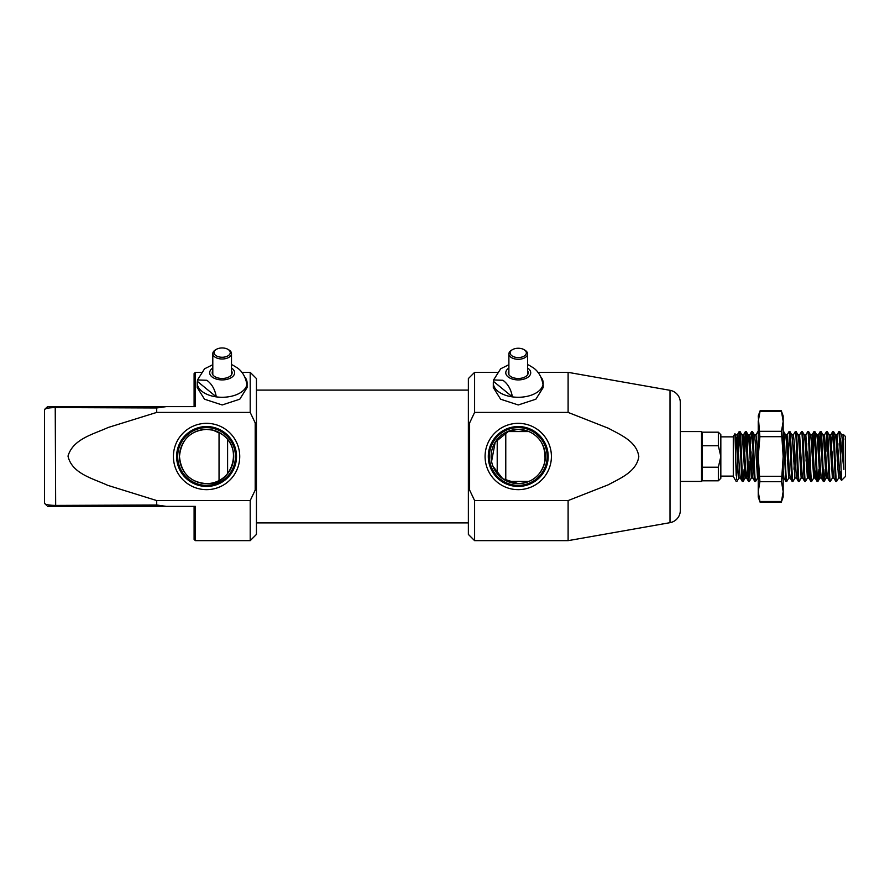 <?xml version="1.0" encoding="UTF-8"?>
<svg xmlns="http://www.w3.org/2000/svg" width="890" height="890" viewBox="0 0 890 890"><rect width="100%" height="100%" fill="white"/><g stroke="black" fill="none" stroke-linecap="round" stroke-linejoin="round"><path stroke-width="1.33" d="M720.833 478.308L718.341 480.811L718.341 467.217L720.833 456.492L720.833 478.308M702.132 432.184L702.132 480.811L701.509 481.434L701.509 431.561L702.132 432.184L718.341 432.184L718.341 445.768L702.132 445.768M720.833 476.128L733.293 476.128M720.833 436.857L733.293 436.857M507.589 481.434L528.905 481.434M680.316 481.434L701.509 481.434M507.589 431.561L528.905 431.561M680.316 431.561L701.509 431.561M736.175 481.434L733.293 476.439L733.293 436.545L734.973 433.653L736.175 475.438M740.391 478.052L738.834 478.052L738.055 471.745L736.497 441.251L734.973 433.653M843.164 434.999L843.475 434.52L845.5 436.545L845.5 476.439L841.506 480.444L839.737 431.561L838.892 431.617L836.934 434.999L836.233 441.251M843.475 434.52L843.887 469.508L840.516 438.87M840.928 471.366L840.049 477.986L841.506 480.444M742.338 481.434L743.117 481.434C742.082 482.97 741.036 430.026 740.002 431.561L739.223 431.561C740.258 430.026 741.292 482.97 742.338 481.434L740.313 477.986L739.612 471.745L737.276 434.932L736.497 441.251M745.842 471.745L745.064 478.052L742.727 441.251L742.015 434.999L740.002 431.561M748.568 481.434L749.347 481.434C748.312 482.97 747.266 430.026 746.232 431.561L745.453 431.561C746.488 430.026 747.533 482.97 748.568 481.434L746.543 477.986L745.842 471.745L743.506 434.932L742.727 441.251M749.347 481.434L751.371 477.986L748.957 441.251L748.256 434.999L746.232 431.561M754.798 481.434L755.588 481.434C754.542 482.97 753.507 430.026 752.462 431.561L751.683 431.561C752.729 430.026 753.763 482.97 754.798 481.434L752.784 477.986L752.072 471.745L749.669 434.999L751.627 431.617L750.659 443.732M759.092 478.052L757.535 478.052L755.187 441.251L754.486 434.999L752.462 431.561M758.236 432.796L758.236 431.561M788.774 477.986L786.816 481.379L785.903 481.379L783.167 432.796M786.749 481.434C785.714 482.97 784.669 430.026 783.634 431.561L785.659 434.999L786.36 441.251L788.696 478.052L790.253 478.052M792.2 481.434L790.187 477.986L789.475 471.745L787.06 434.999L789.018 431.617L789.864 431.561C790.91 430.026 791.944 482.97 792.979 481.434L792.2 481.434C791.165 482.97 790.131 430.026 789.085 431.561M798.441 481.434L799.22 481.434C798.174 482.97 797.14 430.026 796.105 431.561L795.315 431.561C796.361 430.026 797.395 482.97 798.441 481.434L796.494 478.052L794.926 478.052L792.59 441.251L791.889 434.999L789.864 431.561M802.724 478.052L801.167 478.052L798.831 441.251L798.119 434.999L796.105 431.561M804.671 481.434L805.45 481.434C804.415 482.97 803.37 430.026 802.335 431.561L801.556 431.561C802.591 430.026 803.637 482.97 804.671 481.434L802.647 477.986L801.946 471.745L799.609 434.932L798.052 434.932M809.878 469.264L808.954 478.052L807.397 478.052L805.061 441.251L804.36 434.999L802.335 431.561M810.901 481.434L811.68 481.434C810.645 482.97 809.611 430.026 808.565 431.561L807.786 431.561C808.821 430.026 809.867 482.97 810.901 481.434L808.888 477.986L808.176 471.745L805.839 434.932L804.282 434.932M811.68 481.434L813.705 477.986L811.291 441.251L810.59 434.999L808.565 431.561M817.142 481.434L817.921 481.434C816.875 482.97 815.841 430.026 814.795 431.561L814.016 431.561C815.062 430.026 816.097 482.97 817.142 481.434L815.118 477.986L814.406 471.745L812.069 434.932L810.512 434.932M821.426 478.052L819.868 478.052L817.532 441.251L816.82 434.999L814.795 431.561M823.372 481.434L824.151 481.434C823.116 482.97 822.071 430.026 821.036 431.561L820.257 431.561C821.292 430.026 822.338 482.97 823.372 481.434L821.348 477.986L820.647 471.745L818.31 434.932L816.753 434.932M826.877 471.745L826.098 478.052L823.762 441.251L823.061 434.999L821.036 431.561M829.602 481.434L830.381 481.434C829.347 482.97 828.301 430.026 827.266 431.561L826.487 431.561C827.522 430.026 828.568 482.97 829.602 481.434L827.578 477.986L826.877 471.745L824.54 434.932L822.983 434.932M830.381 481.434L832.406 477.986L829.992 441.251L829.291 434.999L827.266 431.561M835.844 481.434L836.622 481.434C835.577 482.97 834.542 430.026 833.496 431.561L832.717 431.561C833.763 430.026 834.798 482.97 835.844 481.434L833.819 477.986L833.107 471.745L830.704 434.999L832.662 431.617L831.694 443.732M840.127 478.052L838.569 478.052L836.233 441.251L835.521 434.999L833.496 431.561M739.223 431.561L736.497 479.532M739.612 433.463L738.622 451.897M738.9 477.986L736.887 481.434M745.453 431.561L744.429 443.732M745.842 433.463L744.852 451.897M744.14 469.264L743.117 481.434M749.947 461.098L748.957 479.532M751.082 451.897L750.37 469.264M757.924 431.561L755.899 434.999M757.601 477.986L755.588 481.434M788.062 443.732L787.35 461.098M789.475 433.463L788.484 451.897M795.315 431.561L793.302 434.999M794.303 443.732L793.58 461.098M794.726 451.897L794.002 469.264M795.004 477.986L792.979 481.434M801.556 431.561L799.531 434.999M801.234 477.986L799.22 481.434M807.786 431.561L805.761 434.999M806.763 443.732L806.051 461.098M807.185 451.897L806.473 469.264M807.475 477.986L805.45 481.434M814.016 431.561L812.281 461.098M814.406 433.463L813.427 451.897M820.257 431.561L819.234 443.732M820.647 433.463L819.657 451.897M818.934 469.264L817.921 481.434M826.487 431.561L824.463 434.999M826.877 433.463L825.887 451.897M825.175 469.264L824.151 481.434M832.128 451.897L831.405 469.264M837.935 443.732L837.212 461.098M838.358 451.897L837.635 469.264M838.636 477.986L836.622 481.434M840.516 456.492L838.959 431.561M843.887 469.508L842.463 441.251L841.751 434.999L839.737 431.561M702.132 467.217L718.341 467.217M718.341 432.184L720.833 434.676L720.833 456.492L718.341 445.768M843.887 439.304L843.242 434.932L841.684 434.932M840.049 477.986L836.934 434.999M820.191 431.617L818.233 434.999L817.532 441.251M816.119 469.264L815.184 478.052L813.627 478.052M796.417 477.986L794.147 441.251L793.368 434.932L791.811 434.932M785.903 481.379L783.945 477.986L783.167 470.443M758.236 470.443L756.756 441.251L755.977 434.932L754.409 434.932M747.544 469.264L746.543 477.986M809.166 451.897L808.176 471.745M753.062 451.897L752.072 471.745M749.736 434.932L748.178 434.932L747.255 443.732M491.58 461.454L495.185 442.23L508.891 431.038L518.247 429.38A27.112 27.112 0 0 1 545.359 456.492A27.112 27.112 0 0 1 518.247 483.615L502.728 478.731L492.938 466.249M493.305 382.967L493.305 387.562L500.625 399.209L518.247 404.961L535.88 399.198L543.178 387.562L543.178 382.967A24.931 14.307 180 0 1 543.022 384.569A24.931 14.307 180 0 1 512.384 396.873C511.094 389.442 507.934 383.901 502.928 380.275L493.583 379.952L493.461 381.365A24.931 14.307 180 0 0 493.305 382.967A24.931 14.307 180 0 0 497.822 391.166A24.931 14.307 180 0 0 512.384 396.873L493.461 381.365M518.247 489.656A33.164 33.164 0 0 1 485.083 456.492A33.164 33.164 0 0 1 518.247 423.329A33.164 33.164 0 0 1 551.411 456.492A33.164 33.164 0 0 1 518.247 489.656M518.247 426.544A29.949 29.949 0 0 0 488.299 456.492A29.949 29.949 0 0 0 518.247 486.441A29.949 29.949 0 0 0 548.184 456.492A29.949 29.949 0 0 0 518.247 426.544M518.247 483.615A27.112 27.112 0 0 1 491.124 456.492A27.112 27.112 0 0 1 518.247 429.38L527.592 431.038C540.13 435.944 545.904 446.057 544.914 461.387C541.409 475.327 532.52 482.736 518.247 483.615M518.247 427.612A28.881 28.881 0 0 0 489.367 456.492A28.881 28.881 0 0 0 518.247 485.373A28.881 28.881 0 0 0 547.128 456.492A28.881 28.881 0 0 0 518.247 427.612M468.374 489.811L468.374 423.184L469.62 422.906L469.62 490.09L468.374 489.811L468.374 534.412L474.604 540.653L568.109 540.653L670.014 522.675A12.471 12.471 0 0 0 680.316 510.404L680.316 402.591A12.471 12.471 0 0 0 670.014 390.31L568.109 372.343L537.905 372.343M469.62 490.09L474.604 500.569L474.604 540.653M468.374 423.184L468.374 378.573L474.604 372.343L474.604 412.415L469.62 422.906M474.604 412.415L568.109 412.415L568.109 372.343M497.065 372.343L474.604 372.343M568.109 412.415L608.482 428.29C620.397 434.821 636.94 441.429 638.809 456.726C636.428 471.878 619.974 478.42 608.204 484.828L568.109 500.569L568.109 540.653M474.604 500.569L568.109 500.569M195.355 372.343L195.355 406.63L166.23 406.63L156.707 407.965L55.236 407.576L55.669 406.63L47.615 406.63L194.098 406.63L194.098 373.589L195.355 372.343L200.973 372.343M222.155 434.309L225.437 437.012C242.859 452.576 229.765 485.673 206.569 483.615A27.112 27.112 0 0 1 179.457 456.492A27.112 27.112 0 0 1 206.569 429.38A27.112 27.112 0 0 1 233.681 456.492A27.112 27.112 0 0 1 206.569 483.615C190.26 482.402 181.215 473.358 179.457 456.459C181.249 439.604 190.282 430.582 206.569 429.38L212.921 430.137L222.155 434.309M246.753 385.303L247.086 387.562L239.777 399.209L222.155 404.961L204.511 399.198L197.224 387.562L197.224 382.967A24.931 14.307 180 0 1 197.38 381.365L197.491 379.952L206.836 380.275C211.842 383.901 215.002 389.442 216.292 396.873A24.931 14.307 180 0 1 201.73 391.166A24.931 14.307 180 0 1 197.224 382.967M206.569 423.329A33.164 33.164 0 0 1 239.733 456.492A33.164 33.164 0 0 1 206.569 489.656A33.164 33.164 0 0 1 173.405 456.492A33.164 33.164 0 0 1 206.569 423.329M206.569 486.441A29.949 29.949 0 0 0 236.518 456.492A29.949 29.949 0 0 0 206.569 426.544A29.949 29.949 0 0 0 176.62 456.492A29.949 29.949 0 0 0 206.569 486.441M206.569 485.373A28.881 28.881 0 0 0 235.45 456.492A28.881 28.881 0 0 0 206.569 427.612A28.881 28.881 0 0 0 177.689 456.492A28.881 28.881 0 0 0 206.569 485.373M256.442 378.573L256.442 534.412L250.201 540.653L250.201 500.569L255.196 490.09L255.196 422.906L250.201 412.415L250.201 372.343L256.442 378.573M255.196 422.906L256.442 423.184M156.707 407.965L156.707 412.415L108.102 427.512C93.628 434.198 73.058 438.803 68.007 456.103C71.89 473.78 93.239 478.564 107.612 485.295L156.707 500.569L156.707 504.997L166.23 506.366L195.355 506.366L194.098 506.366L195.355 506.366L195.355 540.653L250.201 540.653M156.707 500.569L250.201 500.569M156.707 505.031L55.236 505.409C48.538 505.242 44.956 504.53 44.5 503.251L46.469 505.253M241.813 372.343L250.201 372.343M250.201 412.415L156.707 412.415M166.23 506.366L55.669 506.366L55.236 407.576C48.538 407.742 44.956 408.466 44.5 409.745L44.511 409.634M47.615 406.63L44.912 409.122M47.548 406.697L44.5 409.745L44.5 503.251M256.442 489.811L255.196 490.09M55.669 506.366L47.548 506.288M195.355 540.653L194.098 539.396L194.098 506.366M528.76 365.067L533.566 367.971C538.561 371.586 541.71 377.115 543.022 384.569M508.891 373.322A9.968 5.718 0 0 0 508.524 374.034M508.891 370.763A9.968 5.718 0 0 0 508.268 372.754A9.968 5.718 0 0 0 510.07 376.036A9.968 5.718 0 0 0 521.24 378.205A9.968 5.718 0 0 0 528.215 372.754A9.968 5.718 0 0 0 527.592 370.763M540.975 377.082A24.931 14.307 180 0 1 543.178 382.967M527.97 374.034A9.968 5.718 0 0 0 527.592 373.322M232.668 365.067L237.474 367.971C242.469 371.586 245.629 377.115 246.931 384.569A24.931 14.307 180 0 1 216.292 396.873L197.38 381.365M212.799 370.763A9.968 5.718 0 0 0 212.176 372.754A9.968 5.718 0 0 0 213.989 376.036A9.968 5.718 0 0 0 225.148 378.205A9.968 5.718 0 0 0 232.123 372.754A9.968 5.718 0 0 0 231.5 370.763M244.884 377.082A24.931 14.307 180 0 1 247.086 382.967A24.931 14.307 180 0 1 246.931 384.569M511.105 355.099A8.099 4.65 0 0 0 522.074 357.001A8.099 4.65 0 0 0 525.389 350.704A8.099 4.65 0 0 0 524.032 349.648A8.099 4.65 0 0 0 512.462 349.648A8.099 4.65 0 0 0 511.105 355.099M524.032 349.648L524.922 350.171A9.345 5.362 180 0 1 526.48 351.394A9.345 5.362 180 0 1 527.592 353.92A9.345 5.362 180 0 1 520.517 359.126A9.345 5.362 180 0 1 510.003 356.456A9.345 5.362 180 0 1 508.891 353.92A9.345 5.362 180 0 1 511.572 350.171L512.462 349.648M212.81 374.757A9.345 5.362 180 0 1 212.799 374.568L212.799 353.63A9.345 5.362 180 0 1 212.899 352.863A9.345 5.362 180 0 1 215.48 349.87L216.37 349.347A8.099 4.65 -0 0 0 214.134 351.939A8.099 4.65 -0 0 0 220.998 357.213A8.099 4.65 -0 0 0 230.176 353.274A8.099 4.65 -0 0 0 227.94 349.347A8.099 4.65 -0 0 0 216.37 349.347M227.94 349.347L228.83 349.87A9.345 5.362 180 0 1 231.5 353.63A9.345 5.362 180 0 1 231.411 354.398A9.345 5.362 180 0 1 221.488 358.982A9.345 5.362 180 0 1 212.799 353.63M231.5 353.63L231.5 374.568A9.345 5.362 180 0 1 231.5 374.757M505.776 432.418L505.776 480.578M497.21 473.614L497.21 439.382M219.04 480.578L219.04 432.418M227.595 439.382L227.595 473.614M781.231 502.316L760.16 502.316L758.236 497.009L758.236 491.58L759.893 481.69L758.236 456.492L758.236 491.58L759.893 501.482L781.498 501.482L781.231 502.316L783.167 497.009L783.167 491.58L781.498 501.482M758.236 415.975L760.16 410.679L758.236 421.404L758.236 456.492L759.893 436.701L758.236 415.975M760.16 410.679L781.231 410.679L783.167 415.975L783.167 491.58L781.498 481.69L759.893 481.69M759.893 411.514L781.498 411.514L783.167 421.404L781.498 431.305L783.167 456.492L781.498 481.69M670.014 522.675L670.014 390.31M508.891 368.026A12.471 7.153 0 0 0 508.034 376.859A12.471 7.153 0 0 0 525.389 378.617A12.471 7.153 0 0 0 528.46 368.649A12.471 7.153 0 0 0 527.592 368.026M212.799 368.026A12.471 7.153 0 0 0 211.942 376.859A12.471 7.153 0 0 0 229.309 378.617A12.471 7.153 0 0 0 232.368 368.649A12.471 7.153 0 0 0 231.5 368.026M759.893 431.305L781.498 431.305M759.893 476.295L781.498 476.295M781.498 436.701L759.893 436.701M702.132 480.811L718.341 480.811M813.961 431.617L812.003 434.999M745.386 431.617L743.428 434.999M739.156 431.617L737.198 434.999M837.012 434.932L835.443 434.932M833.885 478.052L832.328 478.052M830.77 434.932L829.213 434.932M827.656 478.052L826.098 478.052M787.138 434.932L785.581 434.932M784.023 478.052L782.466 478.052M752.851 478.052L751.294 478.052M746.621 478.052L745.064 478.052M743.506 434.932L741.948 434.932M737.276 434.932L735.719 434.932M826.176 477.986L824.218 481.379M819.935 477.986L817.977 481.379M745.141 477.986L743.183 481.379M468.374 522.886L256.442 522.886M468.374 390.109L256.442 390.109M528.905 365.111L527.592 364.689M508.891 364.689L500.67 368.794L493.583 379.952M247.086 387.562L247.086 382.967M232.824 365.111L231.5 364.689M212.799 364.689L204.578 368.794L197.491 379.952M527.592 353.92L527.592 374.746M508.891 353.92L508.891 374.746"/></g></svg>
